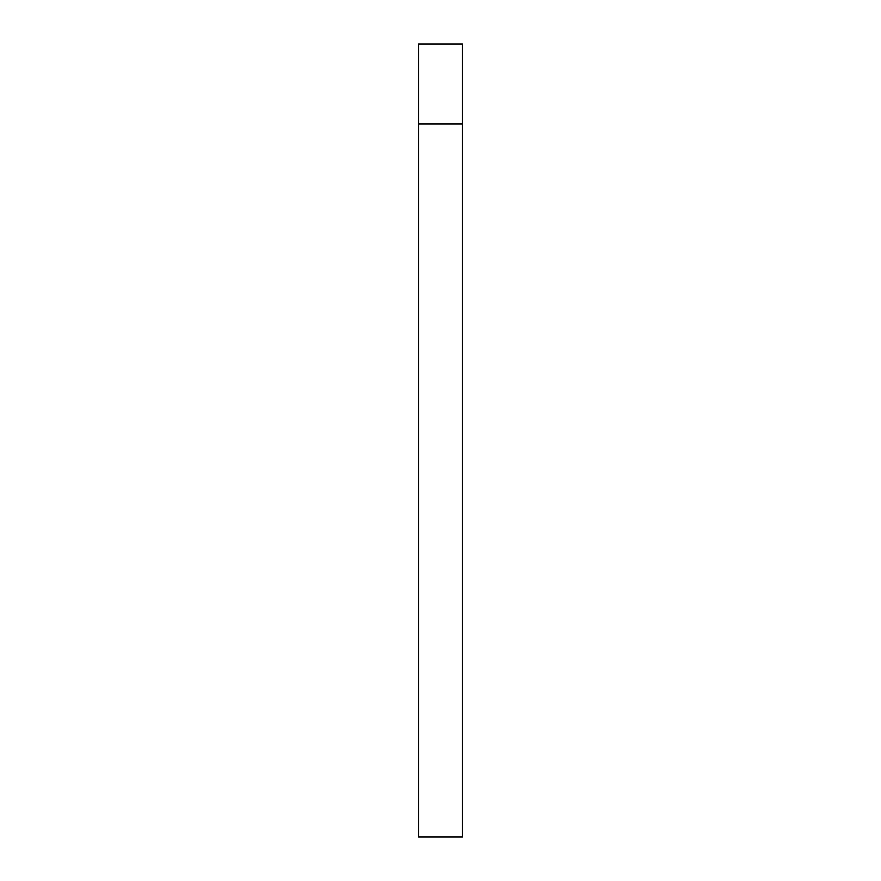 <?xml version="1.0" encoding="UTF-8"?>
<svg xmlns="http://www.w3.org/2000/svg" width="881" height="881" viewBox="0 0 881 881"><rect width="100%" height="100%" fill="white"/><g stroke="black" fill="none" stroke-linecap="round" stroke-linejoin="round"><path stroke-width="1.32" d="M418.574 44.05L418.574 836.95L462.426 836.95L462.426 44.05L418.574 44.05M462.426 124.001L418.574 124.001"/></g></svg>
